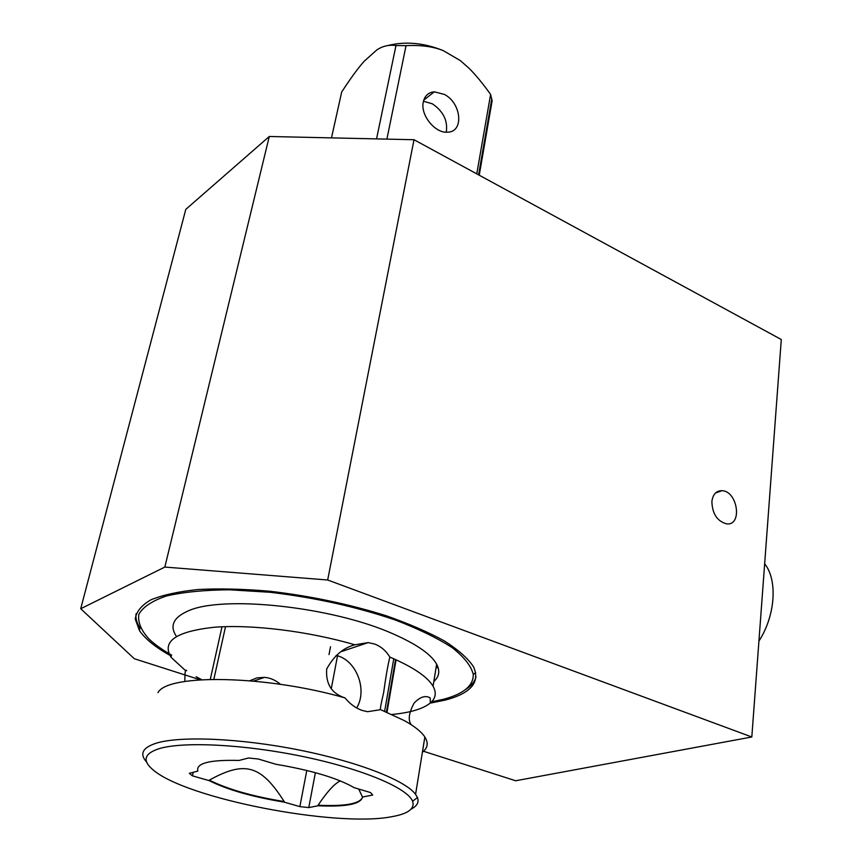 <?xml version="1.0" encoding="UTF-8"?>
<svg xmlns="http://www.w3.org/2000/svg" width="862" height="862" viewBox="0 0 862 862"><rect width="100%" height="100%" fill="white"/><g stroke="black" fill="none" stroke-linecap="round" stroke-linejoin="round"><path stroke-width="1.29" d="M711.883 501.458C712.896 494.292 716.257 490.704 721.957 490.683C737.667 491.017 742.721 525.852 726.677 523.88C717.206 521.262 712.271 513.784 711.883 501.458M356.685 707.95C367.848 689.546 356.189 659.786 336.137 655.4M362.503 710.536C355.941 708.338 350.112 704.135 345.005 697.908C331.676 693.587 325.577 683.943 326.709 668.966C333.917 655.853 343.291 647.793 354.832 644.798L368.149 642.621L374.464 643.989C380.799 646.317 385.917 650.67 389.839 657.059C387.738 665.798 385.67 677.672 383.633 692.682C380.853 704.502 379.862 710.169 380.638 709.674L367.557 711.689L362.503 710.536M249.818 680.743L256.962 677.877L264.602 677.349C270.442 677.909 275.721 680.237 280.452 684.32M345.005 697.908C266.617 675.269 167.702 673.567 157.983 692.639M411.109 809.116C417.079 806.078 419.191 802.231 417.456 797.565L415.581 794.333C405.474 780.444 357.989 761.728 299.092 750.005C240.261 738.238 180.223 735.717 156.141 743.216C142.553 747.645 139.342 753.894 146.518 761.965M422.391 752.214C427.778 748.044 428.597 742.979 424.858 736.999C421.507 731.849 414.708 726.407 404.472 720.675L380.638 709.674M176.117 635.962C169.695 625.995 173.284 617.849 186.882 611.535C220.241 594.586 332.883 606.525 393.837 634.206C416.896 644.41 431.172 654.387 436.635 664.16C440.17 670.873 439.232 676.659 433.823 681.53M389.839 657.059C413.092 667.048 427.509 676.778 433.069 686.238C436.668 692.736 435.763 698.317 430.343 702.972C423.134 708.866 410.355 712.702 392.016 714.458M201.805 679.698L196.105 676.778M184.942 670.076L171.096 657.34C161.474 641.543 175.773 631.512 213.981 627.277C251.618 624.207 308.639 631.232 354.832 644.798M391.79 816.702C336.342 827.639 186.332 798.815 153.048 769.841C142.068 760.629 144.094 753.582 159.114 748.669C183.444 741.234 245.551 744.402 304.351 756.825C363.225 769.195 407.597 788.17 412.575 801.24C415.107 808.664 408.179 813.814 391.79 816.702M171.613 655.109C162.379 649.862 154.912 644.561 149.201 639.195C141.088 630.424 137.64 622.127 138.868 614.272C143.017 606.913 152.229 600.814 166.485 595.965C183.552 592.043 204.563 589.996 229.518 589.791L270.172 592.291C314.608 597.549 356.189 606.74 394.904 619.853C418.253 628.797 437.368 638.063 452.248 647.674C464.262 657.189 471.277 666.111 473.27 674.461C473.507 685.656 463.616 693.921 443.574 699.254L431.539 701.851M171.366 656.165C155.979 647.674 145.322 639.13 139.418 630.542L140.043 627.999C136.746 623.032 135.42 618.28 136.067 613.755M475.996 676.864C474.725 681.842 471.072 686.184 465.027 689.88M423.296 101.953C424.729 95.768 428.414 92.374 434.329 91.803L444.447 94.443C461.623 103.268 464.122 132.209 447.529 132.166C435.094 133.459 420.15 114.926 423.296 101.953M423.457 101.231L432.39 103.839C443.327 111.327 447.96 120.766 446.268 132.177M139.418 630.542L135.259 619.024C136.218 611.74 141.443 605.339 150.925 599.812C162.886 594.952 178.66 591.515 198.282 589.489C219.788 588.401 243.537 588.983 269.526 591.213C310.352 595.965 349.218 604.143 386.133 615.737C408.879 623.711 428.317 632.126 444.447 640.972C458.293 649.84 467.958 658.396 473.453 666.66C480.414 682.057 471.158 693.167 445.676 699.976L430.149 703.144M758.926 641.091C775.455 615.705 777.783 579.964 764.659 563.77M414.008 139.73L269.278 136.487L185.793 209.369L80.716 608.734L164.836 567.067L327.668 579.997L414.008 139.73L781.284 339.509L751.815 736.988L515.681 780.756L423.522 751.265M269.278 136.487L164.836 567.067M80.716 608.734L134.332 658.73L200.189 679.806M751.815 736.988L327.668 579.997M331.482 137.888L341.697 91.997C350.597 78.313 358.096 68.055 364.217 61.224L376.856 49.899C382.76 46.02 389.139 44.565 395.981 45.557L406.034 45.654C420.882 44.889 433.284 46.548 443.24 50.621C423.856 42.777 405.269 41.107 387.469 45.621M443.24 50.621L460.297 60.566L468.68 67.947C475.361 74.477 482.666 83.312 490.607 94.454L492.127 100.822L491.459 100.703M479.24 175.212L492.127 100.822M490.607 94.454L476.772 173.876M386.898 139.127L406.034 45.654M395.981 45.557L376.554 138.89M209.229 780.649L209.347 780.11C245.304 760.198 261.208 765.488 284.201 801.563L284.094 802.102C252.157 796.844 227.202 789.7 209.229 780.649L192.431 775.843L189.36 773.311L197.851 771.113C195.739 763.236 209.466 759.681 239.054 760.446L248.482 758L258.32 759.013L275.894 764.271C311.473 770.294 337.538 778.084 354.088 787.642L370.509 792.555L372.179 794.365L372.675 795.033L362.493 797.038C360.973 804.138 346.136 807.058 317.97 805.776L308.768 807.586L315.384 772.664M384.635 711.279L393.762 658.762M386.995 712.26L396.078 659.796M358.7 789.021L362.493 797.038M331.277 688.727L337.516 655.788M317.97 805.776L318.078 805.248C327.161 791.661 334.585 783.547 340.328 780.907M308.768 807.586L299.868 806.616L306.797 770.445M329.015 654.581L330.523 646.716M299.868 806.616L284.094 802.102M192.431 775.843L193.217 772.309M213.851 679.288L225.521 626.652M210.285 679.353L221.997 626.782M284.201 801.563C252.264 796.316 227.32 789.161 209.347 780.11M362.471 797.479C359.476 803.89 344.681 806.476 318.078 805.248M721.957 490.683L715.525 492.989M368.128 642.621L340.986 651.726M264.602 677.349L253.525 681.066M424.858 736.999L415.581 794.333M436.635 664.16L433.069 686.238M412.575 801.24L417.456 797.565M473.27 674.461L475.695 672.694M423.77 100.121L434.329 91.803M478.593 174.857L491.793 98.807M386.445 712.034L395.539 659.549M430.343 702.972L430.17 697.875C425.332 695.106 419.956 696.895 414.029 703.22C408.836 712.939 407.888 720.093 411.196 724.694M184.899 681.476C184.78 672.155 185.352 668.578 186.623 670.744M438.252 668.039L436.129 667.296"/></g></svg>
